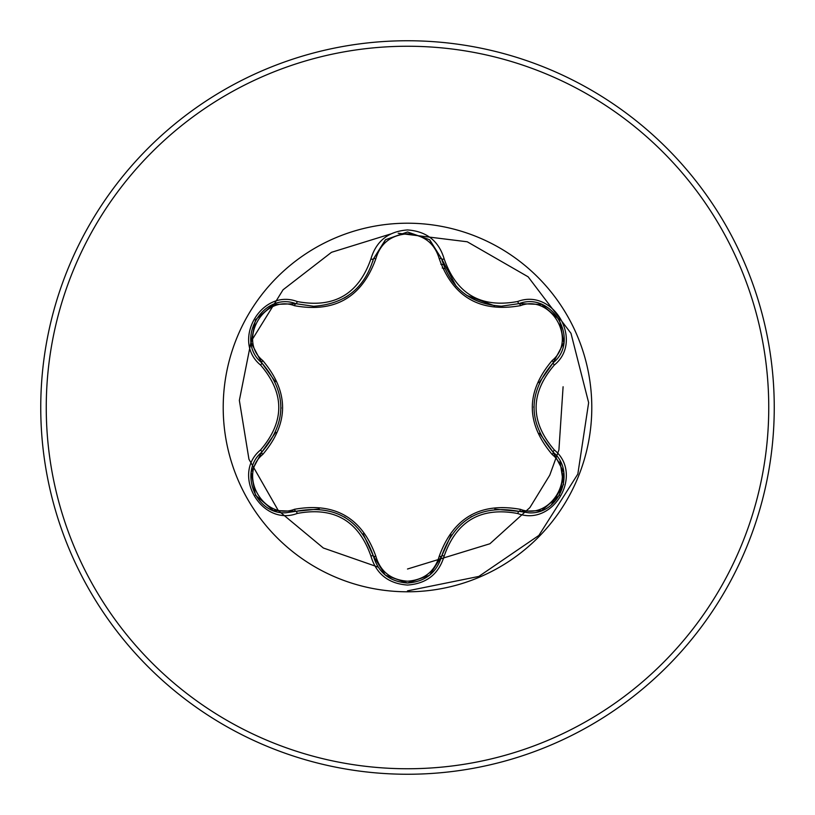 <?xml version="1.0" encoding="UTF-8"?>
<svg xmlns="http://www.w3.org/2000/svg" width="815" height="815" viewBox="0 0 815 815"><rect width="100%" height="100%" fill="white"/><g stroke="black" fill="none" stroke-linecap="round" stroke-linejoin="round"><path stroke-width="1.22" d="M294.47 305.707C263.958 293.971 237.379 340.038 262.766 360.556C289.182 391.913 289.182 423.209 262.766 454.444C237.369 475.033 264.029 521.05 294.47 509.294C334.894 502.06 362.023 517.719 375.858 556.278C380.371 571.6 390.915 579.913 407.5 581.207C424.106 579.944 434.68 571.651 439.214 556.319C453.16 517.749 480.269 502.101 520.52 509.365C551.052 521.07 577.57 474.972 552.173 454.495C525.685 423.097 525.685 391.771 552.173 360.505C577.591 339.947 550.981 293.899 520.52 305.635C480.147 312.828 453.048 297.18 439.214 258.681C434.67 243.349 424.106 235.056 407.5 233.793C390.915 235.087 380.371 243.4 375.858 258.722C361.911 297.343 334.782 313.011 294.47 305.707A2.751 0.856 106.7 0 1 295.957 303.7C262.797 291.087 234.272 340.334 261.778 362.848C287.165 392.596 287.165 422.364 261.778 452.152C238.5 471.274 255.339 514.673 285.882 512.778L295.957 511.3C334.476 504.149 360.281 519.053 373.382 555.993C378.333 572.711 389.723 581.716 407.541 583.02C425.338 581.716 436.718 572.721 441.689 556.034C454.76 519.165 480.544 504.281 519.033 511.372L529.078 512.839C559.61 514.754 576.48 471.335 553.161 452.203C527.712 422.415 527.712 392.616 553.161 362.797C580.667 340.385 552.285 291.057 519.033 303.628L501.459 306.196C470.55 304.077 450.634 288.337 441.689 258.966L429.464 239.681L407.541 231.98L385.597 239.681L373.382 259.007C364.509 288.367 344.582 304.127 313.602 306.287L295.957 303.7L313.602 306.287M560.037 461.209L563.522 484.487L551.225 504.974M407.5 591.792A184.292 184.292 0 0 1 223.208 407.5A184.292 184.292 0 0 1 407.5 223.208A184.292 184.292 0 0 1 591.792 407.5A184.292 184.292 0 0 1 407.5 591.792M297.261 301.56C333.977 308.457 358.508 294.286 370.876 259.058C376.184 241.057 388.388 231.358 407.5 229.942C426.632 231.317 438.867 241.016 444.195 259.027C456.594 294.205 481.105 308.355 517.739 301.479C553.548 287.909 584.029 340.884 554.363 364.998C530.035 393.35 530.035 421.681 554.363 450.002C584.049 474.187 553.477 527.111 517.739 513.521C481.074 506.665 456.563 520.816 444.195 555.973C438.857 573.984 426.622 583.683 407.5 585.058C388.388 583.642 376.173 573.943 370.876 555.942C358.488 520.693 333.946 506.533 297.261 513.44C261.472 527.05 230.93 474.116 260.566 449.962C284.843 421.64 284.843 393.329 260.566 365.038C230.91 340.823 261.544 287.929 297.261 301.56A2.751 0.642 -73.3 0 1 295.957 303.7L273.534 304.464M407.5 774.25A366.75 366.75 0 0 0 774.25 407.5A366.75 366.75 0 0 0 407.5 40.75A366.75 366.75 0 0 0 40.75 407.5A366.75 366.75 0 0 0 407.5 774.25A366.75 366.75 0 0 1 40.75 407.5A366.75 366.75 0 0 1 407.5 40.75M407.5 590.875L478.802 576.439L538.878 535.424L577.825 474.096L588.644 402.671L570.979 333.315L528.13 276.815L467.25 241.78L398.199 233.253M390.528 234.027L331.511 252.304L283.07 289.773L251.101 341.383L239.355 400.399L248.952 459.263L278.292 510.577L323.341 548.006L378.14 567.097M407.5 569.013L489.907 543.758L529.893 507.582L549.758 475.176L558.917 449.951L563.094 386.748M444.878 268.675A143.766 143.766 0 0 0 442.209 267.992A143.766 143.766 0 0 1 444.878 268.675M440.813 264.233A142.666 142.666 0 0 1 443.319 264.59M501.459 306.196L519.033 303.628A2.751 0.642 -106.6 0 1 517.739 301.479M552.173 360.505A2.751 0.856 -133.3 0 1 553.161 362.797L539.061 382.785M539.51 433.213L553.161 452.203A2.751 0.642 -46.7 0 1 554.363 450.002M517.739 513.521A2.751 0.642 -73.4 0 1 519.033 511.372L494.807 509.171M451.255 534.834L441.689 556.034A2.751 0.856 13.4 0 1 439.214 556.319M407.541 583.02L385.464 575.207M370.876 555.942A2.751 0.642 -13.3 0 1 373.382 555.993L363.123 533.794M319.225 508.968L295.957 511.3A2.751 0.856 73.3 0 1 294.47 509.294M260.566 449.962A2.751 0.642 46.6 0 1 261.778 452.152L275.796 432.276M275.348 381.726L261.778 362.848A2.751 0.856 133.4 0 1 262.766 360.556M552.173 454.495A2.751 0.856 133.3 0 0 553.161 452.203L563.736 472.13M541.455 510.587L519.033 511.372A2.751 0.856 106.6 0 0 520.52 509.365M520.52 305.635A2.751 0.856 73.4 0 0 519.043 303.628L541.578 304.453M385.251 575.033L373.382 555.993A2.751 0.856 166.7 0 0 375.858 556.278M439.214 258.681A2.751 0.856 166.6 0 1 441.689 258.956A2.751 0.642 -13.4 0 0 444.195 259.027M375.858 258.722A2.751 0.856 13.3 0 0 373.382 259.007A2.751 0.642 -166.7 0 1 370.876 259.058M251.244 471.966L261.778 452.152A2.751 0.856 -133.4 0 0 262.766 454.444M563.715 343.003L553.161 362.797A2.751 0.642 46.7 0 0 554.363 364.998M444.195 555.973A2.751 0.642 -166.6 0 0 441.689 556.034L429.699 575.135M297.261 513.44A2.751 0.642 -106.7 0 0 295.957 511.3L273.412 510.485M260.566 365.038A2.751 0.642 -46.6 0 0 261.778 362.848L251.224 342.911M407.5 768.749A361.249 361.249 0 0 0 768.749 407.5A361.249 361.249 0 0 0 407.5 46.251A361.249 361.249 0 0 0 46.251 407.5A361.249 361.249 0 0 0 407.5 768.749M533.876 407.48L533.876 406.634M470.795 517.005L471.6 516.547M494.613 305.808L466.669 295.387M456.166 286.259L441.689 258.966L442.402 261.686M344.327 516.955L345.061 517.382M348.076 295.692L344.266 298.086M281.022 407.52L281.012 408.488M563.786 472.466L559.477 495.296L541.883 510.424M541.904 304.586L559.498 319.745L563.786 342.555M429.423 575.359L407.5 583.02L385.607 575.319M385.617 239.671L407.541 231.98L429.444 239.661M429.8 239.946L441.689 258.966M372.72 261.554L373.382 259.007L385.352 239.885M273.086 510.363L255.482 495.225L251.173 472.415M251.173 342.565L255.503 319.745L273.117 304.627"/></g></svg>
